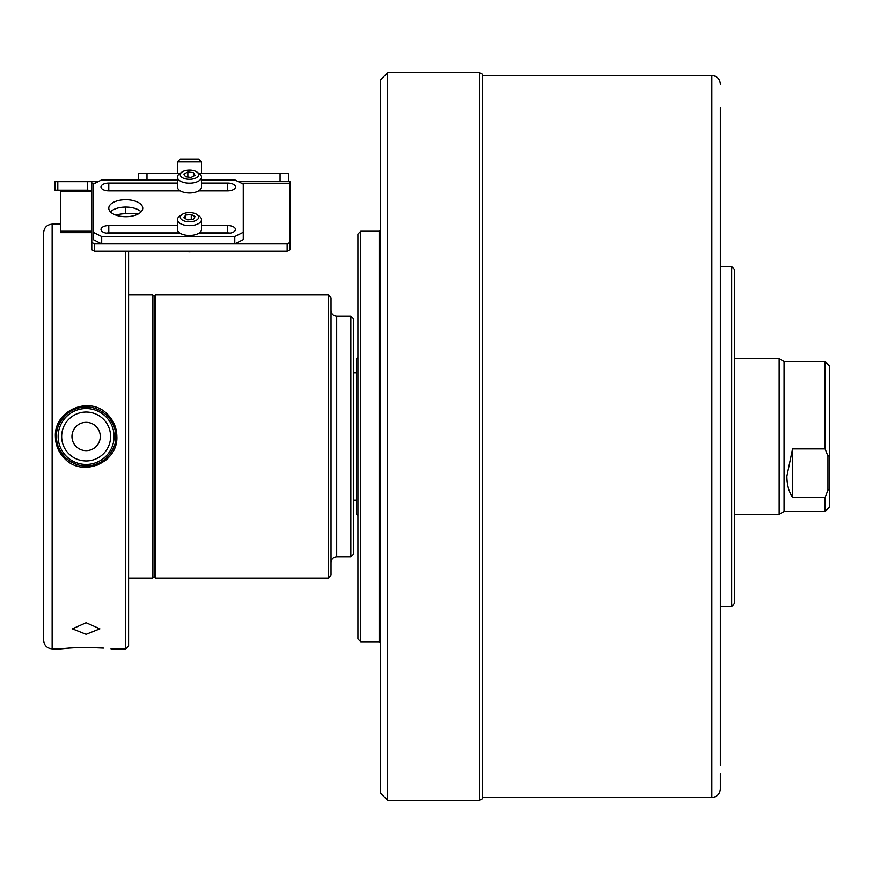 <?xml version="1.0" encoding="UTF-8"?>
<svg xmlns="http://www.w3.org/2000/svg" width="873" height="873" viewBox="0 0 873 873"><rect width="100%" height="100%" fill="white"/><g stroke="black" fill="none" stroke-linecap="round" stroke-linejoin="round"><path stroke-width="1.31" d="M107.63 414.468C113.621 420.568 116.698 427.912 116.851 436.5C118.215 462.854 82.335 477.847 64.624 458.554C58.6 452.465 55.512 445.11 55.381 436.5C54.006 410.234 89.875 395.076 107.63 414.468M115.727 436.5C115.825 428.741 112.868 421.714 106.844 415.417C97.121 406.796 86.394 404.745 74.663 409.273C64.58 413.169 55.599 425.773 56.516 436.5C56.374 444.248 59.342 451.276 65.42 457.605C75.143 466.193 85.86 468.234 97.558 463.727C107.335 460.027 116.906 446.998 115.727 436.5M63.314 415.821L57.607 424.998M63.14 648.639L68.836 648.093C44.719 650.636 81.385 645.649 103.429 648.093L86.231 647.373M85.194 647.373L77.457 647.559M128.593 251.228L128.593 646.02L125.756 648.846L125.756 251.228M86.121 622.744L72.361 628.866L86.121 634.365L99.882 628.866L86.121 622.744M114.09 436.5A27.969 27.969 0 0 1 86.121 464.469A27.969 27.969 0 0 1 58.142 436.5A27.969 27.969 0 0 1 86.121 408.531A27.969 27.969 0 0 1 114.09 436.5M110.587 436.5A24.466 24.466 0 0 1 86.121 460.966A24.466 24.466 0 0 1 61.656 436.5A24.466 24.466 0 0 1 86.121 412.034A24.466 24.466 0 0 1 110.587 436.5M100.275 436.5A14.154 14.154 0 0 1 86.121 450.654A14.154 14.154 0 0 1 71.968 436.5A14.154 14.154 0 0 1 86.121 422.346A14.154 14.154 0 0 1 100.275 436.5M328.204 578.068L328.204 294.932L331.031 297.758L331.031 575.242L328.204 578.068L155.492 578.068L155.492 294.932L154.074 296.351L154.074 576.649L154.074 296.351L152.655 294.932L128.593 294.932M155.492 578.068L154.074 576.649L152.655 578.068L152.655 294.932M43.65 436.5L43.65 232.644C44.152 227.482 46.989 224.656 52.14 224.154L52.14 648.846C46.989 648.344 44.152 645.518 43.65 640.356L43.65 436.5M60.641 227.886L60.641 232.644L91.785 232.644M108.71 415.581L107.837 414.675M64.624 458.554L65.999 459.809M88.664 467.241L98.169 464.873M106.135 459.918L107.946 458.216M61.263 648.846L52.14 648.846M350.848 316.168L353.685 318.994L353.685 554.006L350.848 556.832L350.848 316.168L336.694 316.168C333.257 315.83 331.369 313.942 331.031 310.504M91.785 191.591L60.641 191.591L60.641 224.154L52.14 224.154M60.641 191.591L62.048 190.172L60.641 191.591L60.641 231.225L91.785 231.225M91.785 190.445L87.54 190.172L87.54 181.682L91.785 181.682L91.785 242.454L94.611 243.873L94.611 251.228L287.152 251.228L287.152 243.873L289.978 242.454L289.978 181.682L238.34 181.682M94.611 251.228L91.785 249.82L91.785 242.454M289.978 242.454L289.978 249.82L287.152 251.228M115.934 215.14A18.398 9.199 180 0 1 125.756 213.71L138.687 213.71M94.611 243.873L287.152 243.873M87.54 190.172L54.977 190.172L54.977 181.682L57.804 181.682L57.804 190.172M91.752 181.682L98.114 181.682M87.54 181.682L57.804 181.682M138.501 179.893L138.501 173.181L180.351 173.181M198.575 173.181L288.559 173.181L288.559 181.682M280.069 181.682L280.069 173.181M146.991 173.181L146.991 179.893M110.445 211.888A16.991 8.49 180 0 1 125.756 207.065A16.991 8.49 180 0 1 141.077 211.888M125.756 199.71A16.991 8.49 180 0 1 142.746 208.2A16.991 8.49 180 0 1 125.756 216.7A16.991 8.49 180 0 1 108.776 208.2A16.991 8.49 180 0 1 125.756 199.71M106.222 233.113A7.792 3.896 180 0 1 108.776 232.905L179.62 232.905M199.306 232.905L227.689 232.905A7.792 3.896 180 0 1 230.243 233.113M201.499 179.893L234.772 179.893L243.261 184.138L243.261 239.628L234.772 243.873L101.694 243.873L93.204 239.628L93.204 184.138L101.694 179.893L177.426 179.893M199.306 190.434L227.689 190.434A7.792 3.896 180 0 1 230.243 190.652M106.222 190.652A7.792 3.896 180 0 1 108.776 190.434L179.62 190.434M201.499 225.55L227.689 225.55A7.792 3.896 180 0 1 235.47 229.435A7.792 3.896 180 0 1 227.689 233.331L198.64 233.331M180.285 233.331L108.776 233.331A7.792 3.896 180 0 1 100.984 229.435A7.792 3.896 180 0 1 108.776 225.55L177.426 225.55M93.204 232.273L101.694 236.518L101.694 243.873M234.772 243.873L234.772 236.518L101.694 236.518M234.772 236.518L243.261 232.273M180.285 190.86L108.776 190.86A7.792 3.896 180 0 1 100.984 186.975A7.792 3.896 180 0 1 108.776 183.079L177.426 183.079M201.499 183.079L227.689 183.079A7.792 3.896 180 0 1 235.47 186.975A7.792 3.896 180 0 1 227.689 190.86L198.64 190.86M387.656 800.334L380.584 793.251L380.584 79.749L387.656 72.666L387.656 800.334L479.681 800.334L479.681 72.666L387.656 72.666M479.681 800.334L482.507 798.697L482.507 74.303L479.681 72.666M360.756 231.225L357.93 234.062L357.93 638.938L360.756 641.775L360.756 231.225L379.166 231.225L380.584 229.806M357.93 515.779L356.511 514.361L356.511 358.639L357.93 357.221M720.345 663.36L720.345 664.32M720.345 407.396L720.345 452.694M720.345 350.008L720.345 350.979M720.345 277.276L720.345 278.236M731.672 266.614L731.672 606.386L734.499 603.549L734.499 269.451L731.672 266.614L720.345 266.614M720.345 765.49L720.345 107.51M720.345 155.634L720.345 180.231M720.345 692.769L720.345 717.366M720.345 83.994C719.843 78.832 717.006 76.006 711.844 75.504L711.844 797.496C717.006 796.994 719.843 794.168 720.345 789.006L720.345 773.958M720.345 228.366L720.345 232.938M720.345 485.159L720.345 532.268M779.142 514.361L784.052 511.534L784.052 361.466L779.142 358.639L779.142 514.361L734.499 514.361M784.052 511.534L825.105 511.534L825.105 497.435L792.542 497.435C788.788 491.652 786.9 484.548 786.879 476.156L792.542 448.897L825.105 448.897L825.105 361.466L784.052 361.466M825.105 361.466L829.35 365.722L829.35 507.278L825.105 511.534M792.542 448.897L792.542 497.435M825.105 497.435L827.931 490.157L827.931 456.175L825.105 448.897M829.35 455.597L827.931 456.175M827.931 490.157L829.35 489.24M189.485 159.028L198.662 159.028L201.499 161.854L177.426 161.854L177.426 173.181L177.426 161.854L180.264 159.028L189.485 159.028M192.071 179.118A9.199 4.605 0 0 0 196.982 172.057A9.199 4.605 0 0 0 186.855 170.3A9.199 4.605 0 0 0 181.955 172.057A9.199 4.605 0 0 0 181.977 177.383A9.199 4.605 0 0 0 192.071 179.118M196.982 172.057L199.295 173.683A12.036 6.013 180 0 1 201.499 177.164A12.036 6.013 180 0 1 192.878 182.937A12.036 6.013 180 0 1 177.426 177.164A12.036 6.013 180 0 1 179.642 173.683L181.955 172.057M177.426 177.164L177.426 186.975A12.036 6.013 0 0 0 192.878 192.737A12.036 6.013 0 0 0 201.499 186.975L201.499 177.164M187.848 171.97L183.897 174.043L185.523 176.782L191.089 177.448L195.028 175.375L193.402 172.636L187.848 171.97L187.848 177.066M193.402 176.237L193.402 172.636M193.097 251.228A5.664 2.826 180 0 1 187.684 251.74A5.664 2.826 180 0 1 185.84 251.228M187.499 251.228A7.082 3.536 0 0 0 191.427 251.228M186.56 221.546A9.199 4.605 0 0 0 196.862 219.92A9.199 4.605 0 0 0 196.982 214.529A9.199 4.605 0 0 0 192.366 212.816A9.199 4.605 0 0 0 181.955 214.529A9.199 4.605 0 0 0 186.56 221.546M196.982 214.529L199.295 216.155A12.036 6.013 180 0 1 201.499 219.636A12.036 6.013 180 0 1 185.676 225.343A12.036 6.013 180 0 1 177.426 219.636A12.036 6.013 180 0 1 179.642 216.155L181.955 214.529M177.426 219.636L177.426 229.435A12.036 6.013 0 0 0 185.676 235.153A12.036 6.013 0 0 0 201.499 229.435L201.499 219.636M191.263 214.463L185.665 215.042L183.865 217.759L187.662 219.898L193.26 219.319L195.072 216.602L191.263 214.463L191.263 219.527M185.665 218.774L185.665 215.042M350.848 556.832L336.694 556.832L336.694 316.168M91.785 183.57L94.328 183.57M242.137 183.57L289.978 183.57M125.756 213.71L125.756 207.065M108.776 232.905L108.776 225.55M227.689 232.905L227.689 225.55M227.689 190.434L227.689 183.079M108.776 190.434L108.776 183.079M380.584 643.194L379.166 641.775L379.166 231.225M125.756 648.846L111.002 648.846M152.655 578.068L128.593 578.068M328.204 294.932L155.492 294.932M336.694 556.832C333.257 557.17 331.369 559.058 331.031 562.496M62.048 232.644L60.641 231.225M356.511 372.793L353.685 372.793M356.511 500.207L353.685 500.207M379.166 641.775L360.756 641.775M711.844 75.504L482.507 75.504M711.844 797.496L482.507 797.496M731.672 606.386L720.345 606.386M734.499 358.639L779.142 358.639M201.499 173.181L201.499 161.854L201.499 173.181"/></g></svg>
